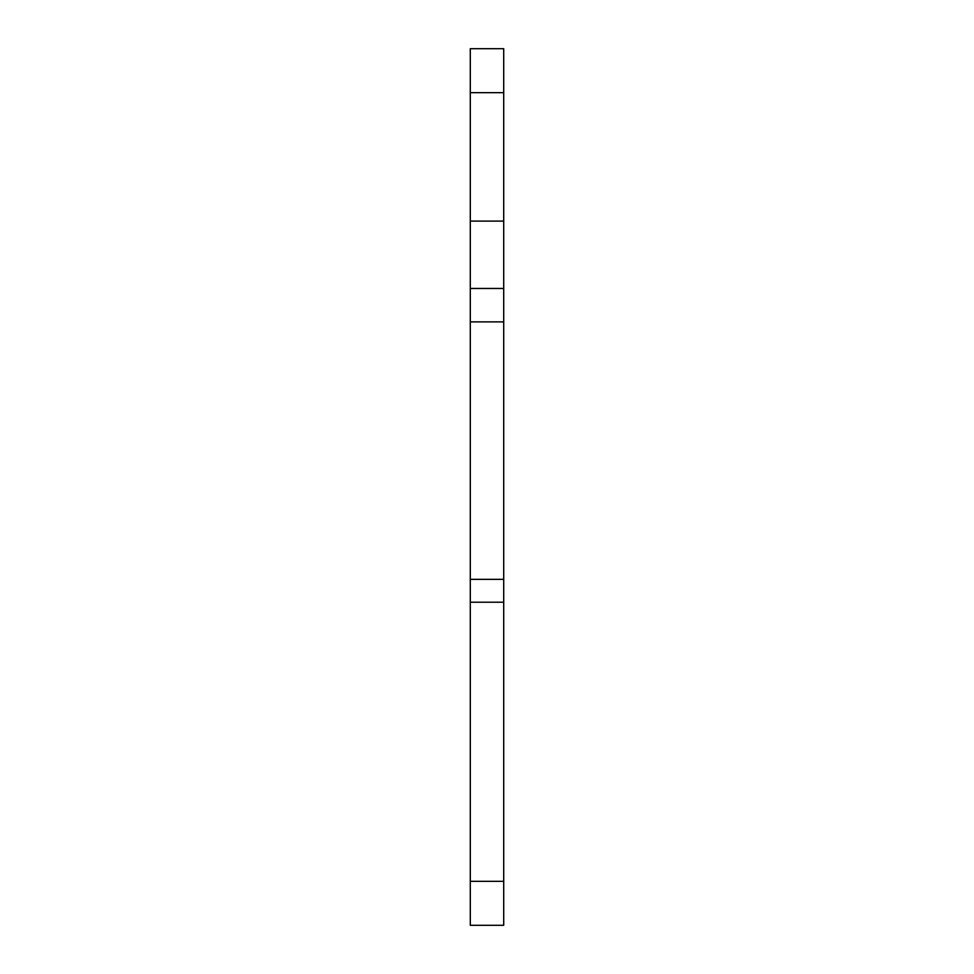 <?xml version="1.0" encoding="UTF-8"?>
<svg xmlns="http://www.w3.org/2000/svg" width="974" height="974" viewBox="0 0 974 974"><rect width="100%" height="100%" fill="white"/><g stroke="black" fill="none" stroke-linecap="round" stroke-linejoin="round"><path stroke-width="0.73" stroke-dasharray="4.87 3.65" d="M503.704 881.324L470.296 881.324L470.296 925.3L503.704 925.3L503.704 48.7L470.296 48.7L470.296 221.098L503.704 221.098M470.296 881.324L470.296 221.098M503.704 48.7L470.296 48.7M503.704 92.676L470.296 92.676M503.704 288.474L470.296 288.474M503.704 321.895L470.296 321.895M503.704 579.347L470.296 579.347M503.704 602.212L470.296 602.212"/><path stroke-width="1.46" d="M470.296 221.098L470.296 48.7L503.704 48.7L503.704 925.3L470.296 925.3L470.296 221.098L503.704 221.098M470.296 92.676L503.704 92.676M503.704 881.324L470.296 881.324M503.704 602.212L470.296 602.212M503.704 579.347L470.296 579.347M503.704 321.895L470.296 321.895M503.704 288.474L470.296 288.474"/></g></svg>
